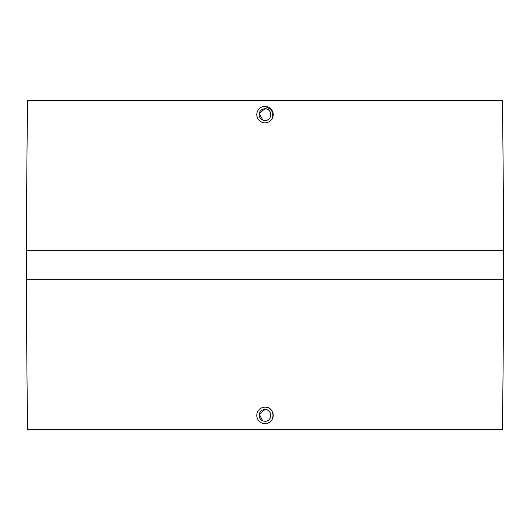 <?xml version="1.0" encoding="UTF-8"?>
<svg xmlns="http://www.w3.org/2000/svg" width="530" height="530" viewBox="0 0 530 530"><rect width="100%" height="100%" fill="white"/><g stroke="black" fill="none" stroke-linecap="round" stroke-linejoin="round"><path stroke-width="0.79" d="M262.754 120.045L259.236 113.473L265 108.743C272.579 108.378 272.579 120.853 265 120.489L263.854 120.376M265 120.489A5.876 5.876 0 0 1 259.124 114.612A5.876 5.876 0 0 1 265 108.743A5.876 5.876 0 0 1 270.876 114.612A5.876 5.876 0 0 1 265 120.489M263.39 106.55L265 106.391A8.222 8.222 0 0 1 273.222 114.612A8.222 8.222 0 0 1 265 122.841A8.222 8.222 0 0 1 256.778 114.612A8.222 8.222 0 0 1 265 106.391L271.605 109.717L272.87 117.004M272.599 117.766L271.837 119.184M265 122.841L264.192 122.801M502.327 100.514A9550.136 9550.136 0 0 1 503.5 250.312L503.5 279.688A9550.136 9550.136 0 0 1 502.327 429.485L27.673 429.485A9550.136 9550.136 0 0 1 26.5 279.688L26.5 250.312A9550.136 9550.136 0 0 1 27.673 100.514L502.327 100.514M265 407.159A8.222 8.222 0 0 1 273.222 415.387A8.222 8.222 0 0 1 265 423.609A8.222 8.222 0 0 1 256.778 415.387A8.222 8.222 0 0 1 265 407.159C275.613 406.656 275.613 424.113 265 423.609L263.397 423.45M262.754 420.813L259.236 414.241L265 409.511A5.876 5.876 0 0 1 270.876 415.387A5.876 5.876 0 0 1 265 421.257A5.876 5.876 0 0 1 259.124 415.387A5.876 5.876 0 0 1 265 409.511C272.579 409.147 272.579 421.622 265 421.257L263.854 421.145M503.5 250.312L26.5 250.312M503.5 279.688L26.5 279.688"/></g></svg>

